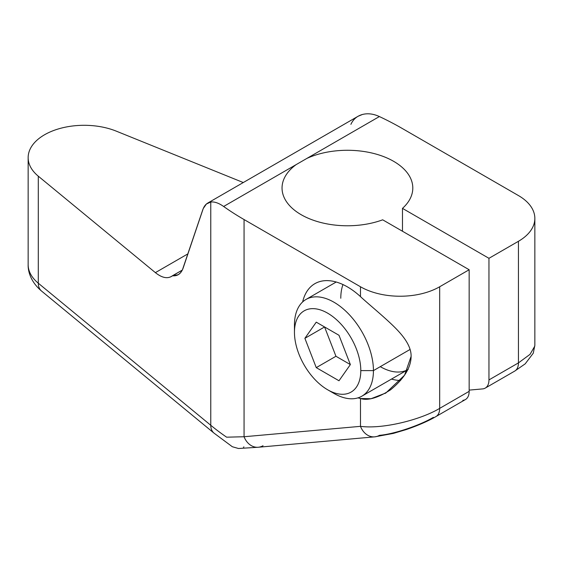 <?xml version="1.0" encoding="UTF-8"?>
<svg xmlns="http://www.w3.org/2000/svg" width="563" height="563" viewBox="0 0 563 563"><rect width="100%" height="100%" fill="white"/><g stroke="black" fill="none" stroke-linecap="round" stroke-linejoin="round"><path stroke-width="0.84" d="M243.406 447.233L243.969 446.931M207.74 203.06L358.047 116.281L362.368 114.5C367.709 113.1 373.382 113.789 379.385 116.555L306.905 158.4A65.378 37.749 180 0 1 391.313 160.047A65.378 37.749 180 0 1 402.482 208.38L488.958 258.311L518.446 241.288A55.997 32.33 0 0 0 518.446 195.565L402.031 128.35A297.862 171.968 0 0 0 379.385 116.555L223.631 206.48A297.862 171.968 0 0 0 244.06 219.549L360.482 286.764L244.06 219.549L244.06 436.74L360.482 426.339L360.482 398.527C367.787 400.856 377.815 397.957 390.567 389.821C404.157 378.618 411.004 367.477 411.103 356.407C411.335 348.842 406.929 340.249 397.893 330.615C387.928 319.826 366.928 302.81 360.482 296.61A65.083 37.573 -120 0 0 314.886 283.668A65.083 37.573 -120 0 0 302.641 301.937A65.083 37.573 60 0 1 360.482 296.61L360.482 286.764A55.997 32.33 0 0 0 439.675 286.764L469.162 269.74L382.685 219.816A65.378 37.749 180 0 1 298.967 213.37A65.378 37.749 180 0 1 296.117 164.635L223.631 206.48C218.775 203.046 214.489 201.561 210.766 202.026L206.382 204.031L203.229 208.577L183.2 267.897C181.138 273.695 177.549 276.32 172.44 275.771C167.88 279.093 162.193 278.045 155.381 272.633L38.291 176.184L38.291 283.196L210.766 425.269A17.875 11.95 129.5 0 0 214.039 433.137A17.875 11.95 -50.5 0 1 210.766 425.269A297.862 171.968 0 0 0 226.622 437.184A297.862 171.968 180 0 1 210.766 425.269L210.766 202.026C214.489 201.561 218.775 203.046 223.631 206.48A297.862 171.968 0 0 0 244.06 219.549L244.06 436.74L226.622 437.184L244.06 436.74L360.482 426.339L360.482 398.527A65.083 37.573 60 0 1 358.019 397.858M210.766 425.269L210.766 202.026C207.029 202.617 204.348 205.249 202.729 209.9L182.426 269.839L180.371 272.964L178.204 274.723L172.44 275.771L182.313 270.071L171.349 276.517C166.894 278.889 161.574 277.594 155.381 272.633L38.291 176.184A55.997 32.33 180 0 1 44.554 134.768A55.997 32.33 180 0 1 116.288 131.151L243.279 182.539L116.288 131.151A55.997 32.33 0 0 0 58.306 128.948A55.997 32.33 0 0 0 28.15 157.626A55.997 32.33 0 0 0 38.291 176.184L38.291 283.196A55.997 32.33 180 0 1 28.15 264.638A55.997 32.33 0 0 0 38.291 283.196A17.875 11.95 129.5 0 0 41.563 291.064A17.875 11.95 -50.5 0 1 38.291 283.196L210.766 425.269M187.936 253.843L155.381 272.633L187.936 253.843M350.897 124.353C353.205 119.3 357.033 116.013 362.368 114.5C367.709 113.1 373.382 113.789 379.385 116.555A297.862 171.968 0 0 1 402.031 128.35L518.446 195.565A55.997 32.33 0 0 1 534.85 218.423A55.997 32.33 0 0 1 518.446 241.288L488.958 258.311L488.958 379.912L518.446 362.889L518.446 241.288L518.446 362.889A17.875 10.317 60 0 1 514.744 371.073L485.257 388.097A17.875 10.317 -120 0 0 488.958 379.912A17.875 10.317 60 0 1 482.646 388.906L469.162 390.11L482.646 388.906A17.875 10.317 -120 0 0 485.257 388.097M436.142 416.451A17.875 10.317 -120 0 0 439.675 408.372C420.772 419.815 382.573 429.358 360.482 426.339A17.875 14.096 84.9 0 0 374.712 436.846A17.875 14.096 84.9 0 0 379.441 435.333C394.459 434.129 420.505 425.037 433.355 417.359M28.15 157.626L28.15 264.638C27.876 272.232 31.493 282.64 41.563 291.064L214.039 433.137L232.343 446.74L238.487 448.5L258.29 447.247A17.875 14.096 -95.1 0 1 244.06 436.74A17.875 14.096 -95.1 0 0 258.03 447.268A17.875 14.096 -95.1 0 0 263.02 445.727M360.482 398.527L371.024 398.717L385.866 392.981L404.593 375.176L411.103 356.407C411.335 348.842 406.929 340.249 397.893 330.615C387.928 319.826 366.928 302.81 360.482 296.61L360.482 286.764A55.997 32.33 0 0 0 439.675 286.764L439.675 408.372C420.772 419.815 382.573 429.358 360.482 426.339A17.875 14.096 84.9 0 0 374.486 436.867M400.575 380.468A65.083 37.573 60 0 1 391.496 379.075A65.083 37.573 -120 0 0 400.575 380.468M335.647 282.337A65.083 37.573 60 0 1 335.766 281.887A65.083 37.573 -120 0 0 335.647 282.337M407.767 369.673A55.85 32.246 60 0 1 380.278 366.661M340.791 298.256A55.85 32.246 60 0 1 342.973 284.568M330.65 391.348A55.85 32.246 -120 0 0 361.868 396.176A55.85 32.246 -120 0 0 373.438 370.609L410.089 349.447L373.438 370.609A55.85 32.246 -120 0 0 349.06 314.407A55.85 32.246 -120 0 0 306.019 299.446A55.85 32.246 -120 0 0 294.456 325.013A55.85 32.246 60 0 1 333.943 302.211A55.85 32.246 60 0 1 373.438 370.609L360.799 370.609A46.912 27.087 -120 0 0 327.624 313.155A46.912 27.087 -120 0 0 294.456 332.304L294.456 325.013L294.456 332.304A46.912 27.087 -120 0 0 327.624 389.765A46.912 27.087 -120 0 0 360.799 370.609A46.912 27.087 -120 0 0 327.624 313.155A46.912 27.087 -120 0 0 294.456 332.304A46.912 27.087 -120 0 0 327.624 389.765A46.912 27.087 -120 0 0 360.799 370.609L373.438 370.609A55.85 32.246 60 0 1 333.943 393.41L327.624 389.765M350.369 364.585L338.996 380.764L316.258 367.632L304.886 338.328L316.258 322.156L338.996 335.281L350.369 364.585L338.996 380.764L316.258 367.632L335.949 356.266L350.362 364.585L338.996 335.281L316.258 322.156L304.886 338.328L324.577 326.962L335.949 356.266L316.258 367.632L304.886 338.328L324.577 326.962L335.949 356.266L350.362 364.585M439.675 408.372L469.162 391.341L469.162 269.74L439.675 286.764L439.675 408.372L469.162 391.341A17.875 10.317 60 0 1 465.46 399.526L435.973 416.55A17.875 10.317 -120 0 0 435.973 416.55A17.875 10.317 -120 0 0 439.675 408.372M462.842 400.335A17.875 10.317 -120 0 0 469.162 391.341L469.162 269.74L382.685 219.816A65.378 37.749 0 0 1 316.047 221.139A65.378 37.749 0 0 1 282.042 188.028A65.378 37.749 0 0 1 296.117 164.635L306.905 158.4A65.378 37.749 0 0 1 375.929 154.058A65.378 37.749 0 0 1 412.806 188.028A65.378 37.749 0 0 1 402.482 208.38L488.958 258.311L488.958 379.912L518.446 362.889A17.875 10.317 60 0 1 514.913 370.975M402.482 231.245L402.482 208.38L402.482 231.245M534.808 346.097L530.015 354.366L518.446 362.889L530.015 354.366L534.808 346.097M435.973 416.55C430.421 419.843 420.104 424.847 406.254 429.562L393.403 433.397L374.712 436.846L258.29 447.247M385.092 393.431L385.549 393.171M408.203 369.427L361.868 396.176M336.21 282.014L306.019 299.446M514.751 371.066L525.188 363.853L533.281 353.177L534.85 345.295L534.85 218.423"/></g></svg>
